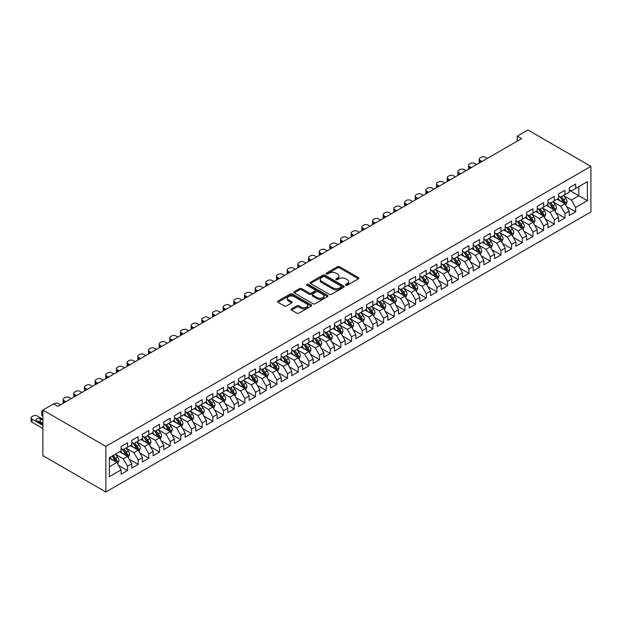 <?xml version="1.0" encoding="UTF-8"?>
<svg xmlns="http://www.w3.org/2000/svg" width="622" height="622" viewBox="0 0 622 622"><rect width="100%" height="100%" fill="white"/><g stroke="black" fill="none" stroke-linecap="round" stroke-linejoin="round"><path stroke-width="0.93" d="M345.84 285.203A1.034 0.599 0 0 0 347.309 285.203L358.435 278.78A1.485 0.855 0 0 0 358.871 278.174A1.485 0.855 0 0 0 358.435 277.575L339.581 266.69A1.485 0.855 0 0 0 337.489 266.69L326.363 273.112A1.034 0.599 0 0 0 326.052 273.532A1.034 0.599 0 0 0 326.363 273.96A1.034 0.599 0 0 0 327.825 273.96L329.263 273.128A4.743 2.737 0 0 1 335.966 273.128L337.536 274.038A4.743 2.737 0 0 1 338.928 275.966A4.743 2.737 0 0 1 337.536 277.902L336.098 278.734A1.034 0.599 0 0 0 335.794 279.161A1.034 0.599 0 0 0 336.098 279.581A1.034 0.599 0 0 0 337.567 279.581L339.006 278.749A4.743 2.737 0 0 1 345.708 278.749L347.278 279.659A4.743 2.737 0 0 1 348.67 281.595A4.743 2.737 0 0 1 347.278 283.531L345.84 284.363A1.034 0.599 0 0 0 345.537 284.783A1.034 0.599 0 0 0 345.84 285.203L345.84 284.363M291.508 308.893A1.485 0.855 0 0 0 291.073 309.499A1.485 0.855 0 0 0 291.508 310.106L296.795 313.154A1.485 0.855 0 0 0 298.894 313.154L311.249 306.024A1.485 0.855 0 0 0 311.684 305.418A1.485 0.855 0 0 0 311.249 304.811L292.402 293.926A1.485 0.855 0 0 0 290.303 293.926L277.948 301.064A1.485 0.855 0 0 0 277.513 301.67A1.485 0.855 0 0 0 277.948 302.276L284.332 305.962A1.485 0.855 0 0 0 286.431 305.962L291.718 302.906A1.485 0.855 0 0 0 292.153 302.3A1.485 0.855 0 0 0 291.718 301.701L288.554 299.866A3.965 2.286 0 0 1 287.387 298.249A3.965 2.286 0 0 1 289.836 296.142A3.965 2.286 0 0 1 294.152 296.632L306.568 303.8A3.965 2.286 0 0 1 307.727 305.418A3.965 2.286 0 0 1 305.278 307.532A3.965 2.286 0 0 1 300.962 307.035L298.894 305.837A1.485 0.855 0 0 0 296.795 305.837L291.508 308.893L291.508 310.106L296.795 307.074L296.795 305.837M42.887 410.053L105.841 446.402L105.841 491.986L42.887 455.646L42.887 410.053L53.562 403.896L57.83 406.36L521.547 138.636L517.279 136.171L517.279 141.101M517.279 136.171L527.946 130.014L590.9 166.354L105.841 446.402M329.372 294.354A1.485 0.855 0 0 0 331.464 294.354L343.826 287.216A1.485 0.855 0 0 0 344.261 286.61A1.485 0.855 0 0 0 343.826 286.003L324.972 275.126A1.485 0.855 0 0 0 322.88 275.126L310.518 282.256A1.485 0.855 0 0 0 310.083 282.862A1.485 0.855 0 0 0 310.518 283.469L329.372 294.354M307.322 285.428A1.034 0.599 0 0 1 308.372 285.576L327.522 296.632L315.183 303.754A1.485 0.855 0 0 1 313.084 303.754L294.229 292.869L299.524 289.836L299.524 288.608L294.229 291.664A1.485 0.855 0 0 0 293.802 292.262A1.485 0.855 0 0 0 294.229 292.869L294.229 291.664M299.524 289.836A1.485 0.855 0 0 1 301.616 289.836L301.616 288.608A1.485 0.855 0 0 0 299.524 288.608M301.616 288.608L309.258 293.024A1.485 0.855 0 0 0 311.358 293.024L314.864 290.995A1.485 0.855 0 0 0 315.3 290.388A1.485 0.855 0 0 0 314.864 289.79L306.903 285.195A1.034 0.599 0 0 1 306.599 284.767A1.034 0.599 0 0 1 307.245 284.215A1.034 0.599 0 0 1 308.372 284.347L327.537 295.411A1.485 0.855 0 0 1 327.973 296.018A1.485 0.855 0 0 1 327.537 296.616L327.537 295.411M105.841 491.986L590.9 211.947L590.9 166.354M569.239 190.2L578.841 195.743L578.841 186.623L587.378 181.694L575.645 188.474L575.645 184.096L569.239 187.797L569.239 192.167L564.97 194.632L564.97 190.262L558.572 193.955L558.572 198.325L554.303 200.789L554.303 196.42L547.896 200.113L547.896 204.49L543.636 206.955L543.636 202.578L537.229 206.279L537.229 210.648L532.961 213.113L532.961 208.743L526.562 212.436L526.562 216.806L522.293 219.271L522.293 214.901L515.887 218.594L515.887 222.971L511.618 225.436L511.618 221.059L505.219 224.76L505.219 229.129L500.951 231.594L500.951 227.217L494.552 230.917L494.552 235.287L490.284 237.752L490.284 233.382L483.877 237.075L483.877 241.453L479.609 243.917L479.609 239.54L473.21 243.233L473.21 247.61L468.941 250.075L468.941 245.698L462.543 249.399L462.543 253.768L458.274 256.233L458.274 251.863L451.867 255.556L451.867 259.934L447.599 262.398L447.599 258.021L441.2 261.714L441.2 266.092L436.932 268.556L436.932 264.179L430.533 267.88L430.533 272.249L426.264 274.714L426.264 270.345L419.858 274.038L419.858 278.415L415.589 280.88L415.589 276.502L409.19 280.195L409.19 284.573L404.922 287.037L404.922 282.66L398.523 286.361L398.523 290.731L394.255 293.195L394.255 288.826L387.848 292.519L387.848 296.896L383.58 299.361L383.58 294.983L377.181 298.677L377.181 303.054L372.912 305.519L372.912 301.141L366.513 304.842L366.513 309.212L362.245 311.676L362.245 307.307L355.838 311L355.838 315.377L351.57 317.834L351.57 313.465L345.171 317.158L345.171 321.535L340.903 324L340.903 319.622L334.496 323.323L334.496 327.693L330.235 330.158L330.235 325.788L323.829 329.481L323.829 333.851L319.56 336.315L319.56 331.946L313.161 335.639L313.161 340.016L308.893 342.481L308.893 338.104L302.486 341.805L302.486 346.174L298.226 348.639L298.226 344.261L291.819 347.962L291.819 352.332L287.551 354.797L287.551 350.427L281.152 354.12L281.152 358.497L276.883 360.962L276.883 356.585L270.477 360.286L270.477 364.655L266.208 367.12L266.208 362.743L259.809 366.444L259.809 370.813L255.541 373.278L255.541 368.908L249.142 372.601L249.142 376.979L244.874 379.443L244.874 375.066L238.467 378.759L238.467 383.136L234.199 385.601L234.199 381.224L227.8 384.925L227.8 389.294L223.531 391.759L223.531 387.389L217.132 391.082L217.132 395.46L212.864 397.924L212.864 393.547L206.457 397.24L206.457 401.618L202.189 404.082L202.189 399.705L195.79 403.406L195.79 407.775L191.522 410.24L191.522 405.871L185.123 409.564L185.123 413.941L180.854 416.406L180.854 412.028L174.448 415.721L174.448 420.099L170.179 422.563L170.179 418.186L163.78 421.887L163.78 426.257L159.512 428.721L159.512 424.352L153.113 428.045L153.113 432.422L148.845 434.879L148.845 430.51L142.438 434.203L142.438 438.58L138.17 441.045L138.17 436.667L131.771 440.368L131.771 444.738L127.502 447.202L127.502 442.833L121.103 446.526L121.103 450.903L109.363 457.675L109.363 476.646L121.103 469.874L116.835 462.48L109.363 458.165M587.378 181.694L587.378 200.673L575.645 207.445L571.377 200.051L563.641 195.588M566.626 206.613L575.645 211.822L575.645 207.445M575.645 211.822L569.239 215.515L569.239 211.146L564.97 213.603L560.702 206.216L552.966 201.746M555.959 212.778L564.97 217.98L564.97 213.603M564.97 217.98L558.572 221.673L558.572 217.303L554.303 219.768L550.035 212.374L542.298 207.911M545.284 218.936L554.303 224.138L554.303 219.768M554.303 224.138L547.896 227.839L547.896 223.461L543.636 225.926L539.367 218.532L531.631 214.069M534.617 225.094L543.636 230.303L543.636 225.926M543.636 230.303L537.229 233.996L537.229 229.627L532.961 232.084L528.692 224.697L520.956 220.227M523.949 231.252L532.961 236.461L532.961 232.084M532.961 236.461L526.562 240.154L526.562 235.785L522.293 238.249L518.025 230.855L510.289 226.392M513.274 237.417L522.293 242.619L522.293 238.249M522.293 242.619L515.887 246.32L515.887 241.942L511.618 244.407L507.358 237.013L499.622 232.55M502.607 243.575L511.618 248.784L511.618 244.407M511.618 248.784L505.219 252.478L505.219 248.1L500.951 250.565L496.683 243.179L488.946 238.708M491.932 249.733L500.951 254.942L500.951 250.565M500.951 254.942L494.552 258.635L494.552 254.266L490.284 256.731L486.015 249.336L478.279 244.866M481.265 255.899L490.284 261.1L490.284 256.731M490.284 261.1L483.877 264.801L483.877 260.424L479.609 262.888L475.34 255.494L467.612 251.031M470.597 262.056L479.609 267.266L479.609 262.888M479.609 267.266L473.21 270.959L473.21 266.581L468.941 269.046L464.673 261.66L456.937 257.189M459.922 268.214L468.941 273.423L468.941 269.046M468.941 273.423L462.543 277.117L462.543 272.747L458.274 275.212L454.006 267.818L446.269 263.347M449.255 274.38L458.274 279.581L458.274 275.212M458.274 279.581L451.867 283.282L451.867 278.905L447.599 281.369L443.331 273.975L435.594 269.513M438.588 280.538L447.599 285.747L447.599 281.369M447.599 285.747L441.2 289.44L441.2 285.063L436.932 287.527L432.663 280.133L424.927 275.67M427.913 286.695L436.932 291.905L436.932 287.527M436.932 291.905L430.533 295.598L430.533 291.228L426.264 293.693L421.996 286.299L414.26 281.828M417.245 292.861L426.264 298.062L426.264 293.693M426.264 298.062L419.858 301.763L419.858 297.386L415.589 299.851L411.321 292.457L403.585 287.994M406.578 299.019L415.589 304.22L415.589 299.851M415.589 304.22L409.19 307.921L409.19 303.544L404.922 306.008L400.654 298.614L392.917 294.152M395.903 305.177L404.922 310.386L404.922 306.008M404.922 310.386L398.523 314.079L398.523 309.709L394.255 312.174L389.986 304.78L382.25 300.309M385.236 311.342L394.255 316.544L394.255 312.174M394.255 316.544L387.848 320.244L387.848 315.867L383.58 318.332L379.311 310.938L371.575 306.475M374.568 317.5L383.58 322.701L383.58 318.332M383.58 322.701L377.181 326.402L377.181 322.025L372.912 324.49L368.644 317.096L360.908 312.633M363.893 323.658L372.912 328.867L372.912 324.49M372.912 328.867L366.513 332.56L366.513 328.191L362.245 330.655L357.977 323.261L350.24 318.791M353.226 329.823L362.245 335.025L362.245 330.655M362.245 335.025L355.838 338.718L355.838 334.348L351.57 336.813L347.301 329.419L339.565 324.956M342.559 335.981L351.57 341.183L351.57 336.813M351.57 341.183L345.171 344.883L345.171 340.506L340.903 342.971L336.634 335.577L328.898 331.114M331.884 342.139L340.903 347.348L340.903 342.971M340.903 347.348L334.496 351.041L334.496 346.672L330.235 349.129L325.967 341.742L318.231 337.272M321.216 348.304L330.235 353.506L330.235 349.129M330.235 353.506L323.829 357.199L323.829 352.829L319.56 355.294L315.292 347.9L307.556 343.437M310.549 354.462L319.56 359.664L319.56 355.294M319.56 359.664L313.161 363.365L313.161 358.987L308.893 361.452L304.625 354.058L296.888 349.595M299.874 360.62L308.893 365.829L308.893 361.452M308.893 365.829L302.486 369.522L302.486 365.145L298.226 367.61L293.957 360.224L286.221 355.753M289.207 366.778L298.226 371.987L298.226 367.61M298.226 371.987L291.819 375.68L291.819 371.311L287.551 373.775L283.282 366.381L275.546 361.918M278.539 372.943L287.551 378.145L287.551 373.775M287.551 378.145L281.152 381.846L281.152 377.468L276.883 379.933L272.615 372.539L264.879 368.076M267.864 379.101L276.883 384.31L276.883 379.933M276.883 384.31L270.477 388.004L270.477 383.626L266.208 386.091L261.948 378.705L254.211 374.234M257.197 385.259L266.208 390.468L266.208 386.091M266.208 390.468L259.809 394.161L259.809 389.792L255.541 392.257L251.272 384.863L243.536 380.392M246.522 391.425L255.541 396.626L255.541 392.257M255.541 396.626L249.142 400.327L249.142 395.95L244.874 398.414L240.605 391.02L232.869 386.557M235.855 397.582L244.874 402.792L244.874 398.414M244.874 402.792L238.467 406.485L238.467 402.107L234.199 404.572L229.93 397.186L222.202 392.715M225.187 403.74L234.199 408.949L234.199 404.572M234.199 408.949L227.8 412.643L227.8 408.273L223.531 410.738L219.263 403.344L211.527 398.873M214.512 409.906L223.531 415.107L223.531 410.738M223.531 415.107L217.132 418.808L217.132 414.431L212.864 416.896L208.595 409.501L200.859 405.039M203.845 416.064L212.864 421.273L212.864 416.896M212.864 421.273L206.457 424.966L206.457 420.589L202.189 423.053L197.92 415.659L190.184 411.196M193.178 422.221L202.189 427.431L202.189 423.053M202.189 427.431L195.79 431.124L195.79 426.754L191.522 429.219L187.253 421.825L179.517 417.354M182.503 428.387L191.522 433.588L191.522 429.219M191.522 433.588L185.123 437.289L185.123 432.912L180.854 435.377L176.586 427.983L168.85 423.52M171.835 434.545L180.854 439.746L180.854 435.377M180.854 439.746L174.448 443.447L174.448 439.07L170.179 441.534L165.911 434.14L158.175 429.678M161.168 440.703L170.179 445.912L170.179 441.534M170.179 445.912L163.78 449.605L163.78 445.235L159.512 447.7L155.243 440.306L147.507 435.835M150.493 446.868L159.512 452.07L159.512 447.7M159.512 452.07L153.113 455.763L153.113 451.393L148.845 453.858L144.576 446.464L136.84 442.001M139.826 453.026L148.845 458.227L148.845 453.858M148.845 458.227L142.438 461.928L142.438 457.551L138.17 460.016L133.901 452.622L126.165 448.159M129.158 459.184L138.17 464.393L138.17 460.016M138.17 464.393L131.771 468.086L131.771 463.717L127.502 466.173L123.234 458.787L115.498 454.317M118.483 465.349L127.502 470.551L127.502 466.173M127.502 470.551L121.103 474.244L121.103 469.874M121.103 448.439L123.234 449.667L127.502 447.202M109.363 466.795L116.835 462.48M131.771 442.273L133.901 443.509L138.17 441.045M123.234 458.787L127.502 456.323L119.603 451.759M131.771 463.717L127.502 456.323M142.438 436.115L144.576 437.344L148.845 434.879M133.901 452.622L138.17 450.157L130.278 445.601M142.438 457.551L138.17 450.157M153.113 429.957L155.243 431.186L159.512 428.721M144.576 446.464L148.845 443.999L140.945 439.443M153.113 451.393L148.845 443.999M163.78 423.792L165.911 425.028L170.179 422.563M155.243 440.306L159.512 437.841L151.612 433.285M163.78 445.235L159.512 437.841M174.448 417.634L176.586 418.863L180.854 416.406M165.911 434.14L170.179 431.684L162.288 427.12M174.448 439.07L170.179 431.684M185.123 411.476L187.253 412.705L191.522 410.24M176.586 427.983L180.854 425.518L172.955 420.962M185.123 432.912L180.854 425.518M195.79 405.311L197.92 406.547L202.189 404.082M187.253 421.825L191.522 419.36L183.622 414.804M195.79 426.754L191.522 419.36M206.457 399.153L208.595 400.389L212.864 397.924M197.92 415.659L202.189 413.202L194.297 408.638M206.457 420.589L202.189 413.202M217.132 392.995L219.263 394.224L223.531 391.759M208.595 409.501L212.864 407.037L204.965 402.481M217.132 414.431L212.864 407.037M227.8 386.83L229.93 388.066L234.199 385.601M219.263 403.344L223.531 400.879L215.64 396.323M227.8 408.273L223.531 400.879M238.467 380.672L240.605 381.908L244.874 379.443M229.93 397.186L234.199 394.721L226.307 390.157M238.467 402.107L234.199 394.721M249.142 374.514L251.272 375.742L255.541 373.278M240.605 391.02L244.874 388.556L236.974 383.999M249.142 395.95L244.874 388.556M259.809 368.348L261.948 369.585L266.208 367.12M251.272 384.863L255.541 382.398L247.649 377.842M259.809 389.792L255.541 382.398M270.477 362.191L272.615 363.427L276.883 360.962M261.948 378.705L266.208 376.24L258.317 371.676M270.477 383.626L266.208 376.24M281.152 356.033L283.282 357.261L287.551 354.797M272.615 372.539L276.883 370.074L268.984 365.518M281.152 377.468L276.883 370.074M291.819 349.875L293.957 351.103L298.226 348.639M283.282 366.381L287.551 363.917L279.659 359.361M291.819 371.311L287.551 363.917M302.486 343.709L304.625 344.946L308.893 342.481M293.957 360.224L298.226 357.759L290.326 353.195M302.486 365.145L298.226 357.759M313.161 337.552L315.292 338.78L319.56 336.315M304.625 354.058L308.893 351.593L300.994 347.037M313.161 358.987L308.893 351.593M323.829 331.394L325.967 332.622L330.235 330.158M315.292 347.9L319.56 345.435L311.669 340.879M323.829 352.829L319.56 345.435M334.496 325.228L336.634 326.464L340.903 324M325.967 341.742L330.235 339.278L322.336 334.714M334.496 346.672L330.235 339.278M345.171 319.07L347.301 320.299L351.57 317.834M336.634 335.577L340.903 333.112L333.003 328.556M345.171 340.506L340.903 333.112M355.838 312.913L357.977 314.141L362.245 311.676M347.301 329.419L351.57 326.954L343.678 322.398M355.838 334.348L351.57 326.954M366.513 306.747L368.644 307.983L372.912 305.519M357.977 323.261L362.245 320.796L354.346 316.233M366.513 328.191L362.245 320.796M377.181 300.589L379.311 301.818L383.58 299.361M368.644 317.096L372.912 314.631L365.013 310.075M377.181 322.025L372.912 314.631M387.848 294.431L389.986 295.66L394.255 293.195M379.311 310.938L383.58 308.473L375.688 303.917M387.848 315.867L383.58 308.473M398.523 288.266L400.654 289.502L404.922 287.037M389.986 304.78L394.255 302.315L386.355 297.759M398.523 309.709L394.255 302.315M409.19 282.108L411.321 283.337L415.589 280.88M400.654 298.614L404.922 296.158L397.023 291.594M409.19 303.544L404.922 296.158M419.858 275.95L421.996 277.179L426.264 274.714M411.321 292.457L415.589 289.992L407.698 285.436M419.858 297.386L415.589 289.992M430.533 269.785L432.663 271.021L436.932 268.556M421.996 286.299L426.264 283.834L418.365 279.278M430.533 291.228L426.264 283.834M441.2 263.627L443.331 264.863L447.599 262.398M432.663 280.133L436.932 277.676L429.032 273.112M441.2 285.063L436.932 277.676M451.867 257.469L454.006 258.698L458.274 256.233M443.331 273.975L447.599 271.511L439.707 266.955M451.867 278.905L447.599 271.511M462.543 251.304L464.673 252.54L468.941 250.075M454.006 267.818L458.274 265.353L450.375 260.797M462.543 272.747L458.274 265.353M473.21 245.146L475.34 246.382L479.609 243.917M464.673 261.66L468.941 259.195L461.05 254.631M473.21 266.581L468.941 259.195M483.877 238.988L486.015 240.216L490.284 237.752M475.34 255.494L479.609 253.03L471.717 248.473M483.877 260.424L479.609 253.03M494.552 232.822L496.683 234.059L500.951 231.594M486.015 249.336L490.284 246.872L482.384 242.316M494.552 254.266L490.284 246.872M505.219 226.665L507.358 227.901L511.618 225.436M496.683 243.179L500.951 240.714L493.059 236.15M505.219 248.1L500.951 240.714M515.887 220.507L518.025 221.735L522.293 219.271M507.358 237.013L511.618 234.548L503.727 229.992M515.887 241.942L511.618 234.548M526.562 214.349L528.692 215.577L532.961 213.113M518.025 230.855L522.293 228.391L514.394 223.834M526.562 235.785L522.293 228.391M537.229 208.183L539.367 209.42L543.636 206.955M528.692 224.697L532.961 222.233L525.069 217.669M537.229 229.627L532.961 222.233M547.896 202.026L550.035 203.254L554.303 200.789M539.367 218.532L543.636 216.067L535.736 211.511M547.896 223.461L543.636 216.067M558.572 195.868L560.702 197.096L564.97 194.632M550.035 212.374L554.303 209.909L546.404 205.353M558.572 217.303L554.303 209.909M569.239 189.702L571.377 190.938L575.645 188.474M560.702 206.216L564.97 203.752L557.079 199.188M569.239 211.146L564.97 203.752M571.377 200.051L578.841 195.743L587.378 200.673M346.252 285.35L347.278 284.759A4.743 2.737 0 0 0 348.67 282.823L348.67 281.595M338.928 275.966L338.928 277.202A4.743 2.737 0 0 1 337.536 279.138L336.518 279.729M358.412 278.796L339.581 267.919A1.485 0.855 0 0 0 337.489 267.919L326.775 274.108M343.826 286.003L343.826 287.216L324.972 276.355A1.485 0.855 0 0 0 322.88 276.355L310.541 283.476L310.518 282.256M341.206 287.037A1.034 0.599 0 0 0 341.509 286.61A1.034 0.599 0 0 0 341.206 286.19L324.661 276.635A1.034 0.599 0 0 0 323.191 276.635L321.675 277.513A4.743 2.737 0 0 0 320.283 279.449A4.743 2.737 0 0 0 321.675 281.385L332.988 287.908A4.743 2.737 0 0 0 339.69 287.908L341.206 287.037L341.206 288.266A1.034 0.599 0 0 0 341.509 287.846L341.509 286.61M320.283 279.449L320.283 280.678A4.743 2.737 0 0 0 321.675 282.613L321.675 281.385M341.206 288.266L339.69 289.144A4.743 2.737 0 0 1 332.988 289.144L321.675 282.613M301.616 289.836L309.258 294.253A1.485 0.855 0 0 0 311.358 294.253L314.864 292.231A1.485 0.855 0 0 0 315.3 291.625L315.3 290.388M317.197 297.604A3.965 2.286 0 0 0 321.512 298.101A3.965 2.286 0 0 0 323.961 295.986A3.965 2.286 0 0 0 322.802 294.369L318.425 291.842A1.485 0.855 0 0 0 316.334 291.842L312.819 293.872A1.485 0.855 0 0 0 312.392 294.47A1.485 0.855 0 0 0 312.819 295.077L317.197 297.604L317.197 298.832A3.965 2.286 0 0 0 321.512 299.33A3.965 2.286 0 0 0 323.961 297.215L323.961 295.986M312.392 294.47L312.392 295.707A1.485 0.855 0 0 0 312.819 296.313L312.819 295.077M317.197 298.832L312.819 296.313M307.727 305.418L307.727 306.646A3.965 2.286 0 0 1 305.278 308.761A3.965 2.286 0 0 1 300.962 308.263L298.894 307.074A1.485 0.855 0 0 0 296.795 307.074M287.387 298.249L287.387 299.485A3.965 2.286 0 0 0 288.554 301.102L288.554 299.866M291.718 301.701L291.718 302.906L288.554 301.102M311.249 304.811L311.249 306.024L292.402 295.162A1.485 0.855 0 0 0 290.303 295.162L277.964 302.284L277.948 301.064M565.763 205.12L567.085 201.886A3.996 2.309 -120 0 0 565.81 198.488L563.54 195.456M482.011 161.456L480.122 160.367A3.017 1.742 0 0 1 479.243 159.139A3.017 1.742 0 0 1 480.122 157.902L481.195 157.288A3.017 1.742 0 0 1 485.455 157.288L487.345 158.377M559.932 200.836L558.206 198.535M479.492 162.917A3.017 1.742 180 0 1 479.243 162.218L479.243 159.139M559.52 196.412L562.498 200.393A3.996 2.309 60 0 1 563.649 202.795C564.247 203.604 564.675 203.355 564.924 202.057A3.996 2.309 -120 0 0 563.781 199.654L561.51 196.63M560.22 196.816L563.019 200.556A2.037 1.174 60 0 1 563.392 201.17L564.924 202.057M555.088 211.278L556.418 208.051A3.996 2.309 -120 0 0 555.135 204.646L552.872 201.621M471.344 167.621L469.454 166.533A3.017 1.742 0 0 1 468.568 165.296A3.017 1.742 0 0 1 469.454 164.068L470.52 163.446A3.017 1.742 0 0 1 474.788 163.446L476.677 164.542M549.257 207.002L547.539 204.7M468.825 169.075A3.017 1.742 180 0 1 468.568 168.375L468.568 165.296M548.845 202.57L551.831 206.551A3.996 2.309 60 0 1 552.974 208.961C553.572 209.762 554 209.521 554.256 208.222A3.996 2.309 -120 0 0 553.113 205.812L550.843 202.788M549.553 202.974L552.352 206.714A2.037 1.174 60 0 1 552.717 207.336L554.256 208.222M544.421 217.436L545.743 214.209A3.996 2.309 -120 0 0 544.468 210.804L542.205 207.779M460.669 173.779L458.787 172.691A3.017 1.742 0 0 1 457.901 171.454A3.017 1.742 0 0 1 458.787 170.226L459.852 169.612A3.017 1.742 0 0 1 464.121 169.612L466.01 170.7M538.59 213.159L536.864 210.858M458.15 175.233A3.017 1.742 180 0 1 457.901 174.541L457.901 171.454M538.178 208.735L541.163 212.716A3.996 2.309 60 0 1 542.306 215.119C542.905 215.927 543.333 215.678 543.589 214.38A3.996 2.309 -120 0 0 542.438 211.978L540.176 208.953M538.877 209.14L541.676 212.872A2.037 1.174 60 0 1 542.05 213.494L543.589 214.38M533.754 223.601L535.076 220.367A3.996 2.309 -120 0 0 533.8 216.961L531.53 213.937M450.001 179.937L448.112 178.848A3.017 1.742 0 0 1 447.234 177.62A3.017 1.742 0 0 1 448.112 176.384L449.177 175.769A3.017 1.742 0 0 1 453.446 175.769L455.335 176.858M527.923 219.317L526.196 217.016M447.482 181.399A3.017 1.742 180 0 1 447.234 180.699L447.234 177.62M527.51 214.893L530.488 218.874A3.996 2.309 60 0 1 531.631 221.276C532.238 222.085 532.665 221.836 532.914 220.538A3.996 2.309 -120 0 0 531.771 218.135L529.501 215.111M528.21 215.298L531.009 219.037A2.037 1.174 60 0 1 531.382 219.652L532.914 220.538M523.079 229.759L524.4 226.532A3.996 2.309 -120 0 0 523.125 223.127L520.863 220.102M439.334 186.102L437.445 185.014A3.017 1.742 0 0 1 436.558 183.778A3.017 1.742 0 0 1 437.445 182.549L438.51 181.927A3.017 1.742 0 0 1 442.778 181.927L444.668 183.023M517.247 225.483L515.529 223.181M436.815 187.556A3.017 1.742 180 0 1 436.558 186.857L436.558 183.778M516.835 221.051L519.821 225.032A3.996 2.309 60 0 1 520.964 227.442C521.563 228.243 521.99 227.994 522.247 226.703A3.996 2.309 -120 0 0 521.104 224.293L518.834 221.269M517.543 221.455L520.342 225.195A2.037 1.174 60 0 1 520.707 225.817L522.247 226.703M512.411 235.917L513.733 232.69A3.996 2.309 -120 0 0 512.458 229.285L510.188 226.26M428.659 192.26L426.778 191.172A3.017 1.742 0 0 1 425.891 189.935A3.017 1.742 0 0 1 426.778 188.707L427.843 188.093A3.017 1.742 0 0 1 432.111 188.093L434.001 189.181M506.58 231.641L504.854 229.339M426.14 193.714A3.017 1.742 180 0 1 425.891 193.022L425.891 189.935M506.168 227.209L509.154 231.197A3.996 2.309 60 0 1 510.297 233.6C510.895 234.401 511.323 234.16 511.572 232.861A3.996 2.309 -120 0 0 510.429 230.459L508.166 227.427M506.868 227.621L509.667 231.353A2.037 1.174 60 0 1 510.04 231.975L511.572 232.861M501.744 242.082L503.066 238.848A3.996 2.309 -120 0 0 501.791 235.443L499.52 232.418M417.992 198.418L416.102 197.329A3.017 1.742 0 0 1 415.224 196.101A3.017 1.742 0 0 1 416.102 194.865L417.168 194.251A3.017 1.742 0 0 1 421.436 194.251L423.325 195.339M495.913 237.798L494.187 235.497M415.473 199.88A3.017 1.742 180 0 1 415.224 199.18L415.224 196.101M495.501 233.374L498.479 237.355A3.996 2.309 60 0 1 499.622 239.758C500.228 240.566 500.656 240.317 500.904 239.019A3.996 2.309 -120 0 0 499.761 236.617L497.491 233.592M496.201 233.779L498.999 237.518A2.037 1.174 60 0 1 499.373 238.133L500.904 239.019M491.069 248.24L492.391 245.014A3.996 2.309 -120 0 0 491.116 241.608L488.853 238.584M407.324 204.584L405.435 203.487A3.017 1.742 0 0 1 404.549 202.259A3.017 1.742 0 0 1 405.435 201.03L406.5 200.408A3.017 1.742 0 0 1 410.769 200.408L412.658 201.505M485.238 243.964L483.519 241.663M404.805 206.037A3.017 1.742 180 0 1 404.549 205.338L404.549 202.259M484.826 239.532L487.811 243.513A3.996 2.309 60 0 1 488.954 245.923C489.553 246.724 489.981 246.475 490.237 245.185A3.996 2.309 -120 0 0 489.094 242.774L486.824 239.75M485.533 239.936L488.332 243.676A2.037 1.174 60 0 1 488.698 244.298L490.237 245.185M480.402 254.398L481.723 251.171A3.996 2.309 -120 0 0 480.448 247.766L478.178 244.741M396.649 210.741L394.768 209.653A3.017 1.742 0 0 1 393.882 208.417A3.017 1.742 0 0 1 394.768 207.188L395.833 206.574A3.017 1.742 0 0 1 400.101 206.574L401.991 207.662M474.57 250.122L472.844 247.82M394.13 212.195A3.017 1.742 180 0 1 393.882 211.503L393.882 208.417M474.158 245.69L477.144 249.679A3.996 2.309 60 0 1 478.287 252.081C478.886 252.882 479.313 252.641 479.562 251.342A3.996 2.309 -120 0 0 478.419 248.94L476.157 245.908M474.858 246.102L477.657 249.834A2.037 1.174 60 0 1 478.03 250.456L479.562 251.342M469.734 260.564L471.056 257.329A3.996 2.309 -120 0 0 469.781 253.924L467.511 250.899M385.982 216.899L384.093 215.811A3.017 1.742 0 0 1 383.206 214.582A3.017 1.742 0 0 1 384.093 213.346L385.158 212.732A3.017 1.742 0 0 1 389.426 212.732L391.316 213.82M463.903 256.28L462.177 253.978M383.463 218.353A3.017 1.742 180 0 1 383.206 217.661L383.206 214.582M463.483 251.856L466.469 255.836A3.996 2.309 60 0 1 467.612 258.239C468.218 259.047 468.646 258.799 468.895 257.5A3.996 2.309 -120 0 0 467.752 255.098L465.481 252.073M464.191 252.26L466.99 256A2.037 1.174 60 0 1 467.363 256.614L468.895 257.5M459.059 266.721L460.381 263.495A3.996 2.309 -120 0 0 459.106 260.089L456.843 257.065M375.315 223.065L373.425 221.968A3.017 1.742 0 0 1 372.539 220.74A3.017 1.742 0 0 1 373.425 219.512L374.491 218.89A3.017 1.742 0 0 1 378.759 218.89L380.648 219.978M453.228 262.437L451.51 260.144M372.796 224.519A3.017 1.742 180 0 1 372.539 223.819L372.539 220.74M452.816 258.013L455.802 261.994A3.996 2.309 60 0 1 456.945 264.404C457.543 265.205 457.971 264.956 458.227 263.666A3.996 2.309 -120 0 0 457.084 261.256L454.814 258.231M453.524 258.418L456.323 262.157A2.037 1.174 60 0 1 456.688 262.779L458.227 263.666M448.392 272.879L449.714 269.653A3.996 2.309 -120 0 0 448.439 266.247L446.168 263.223M364.64 229.223L362.75 228.134A3.017 1.742 0 0 1 361.872 226.898A3.017 1.742 0 0 1 362.75 225.669L363.823 225.055A3.017 1.742 0 0 1 368.092 225.055L369.973 226.144M442.561 268.603L440.835 266.302M362.121 230.676A3.017 1.742 180 0 1 361.872 229.977L361.872 226.898M442.149 264.171L445.127 268.16A3.996 2.309 60 0 1 446.277 270.562C446.876 271.363 447.304 271.122 447.552 269.824A3.996 2.309 -120 0 0 446.409 267.421L444.147 264.389M442.848 264.583L445.647 268.315A2.037 1.174 60 0 1 446.021 268.937L447.552 269.824M437.725 279.037L439.046 275.81A3.996 2.309 -120 0 0 437.771 272.405L435.501 269.38M353.972 235.38L352.083 234.292A3.017 1.742 0 0 1 351.197 233.063A3.017 1.742 0 0 1 352.083 231.827L353.148 231.213A3.017 1.742 0 0 1 357.417 231.213L359.306 232.301M431.886 274.761L430.167 272.459M351.453 236.834A3.017 1.742 180 0 1 351.197 236.142L351.197 233.063M431.474 270.337L434.459 274.318A3.996 2.309 60 0 1 435.602 276.72C436.209 277.529 436.636 277.28 436.885 275.981A3.996 2.309 -120 0 0 435.742 273.579L433.472 270.554M432.181 270.741L434.98 274.481A2.037 1.174 60 0 1 435.353 275.095L436.885 275.981M427.05 285.203L428.371 281.976A3.996 2.309 -120 0 0 427.096 278.57L424.834 275.538M343.305 241.546L341.416 240.45A3.017 1.742 0 0 1 340.529 239.221A3.017 1.742 0 0 1 341.416 237.985L342.481 237.371A3.017 1.742 0 0 1 346.749 237.371L348.639 238.459M421.218 280.919L419.5 278.625M340.778 243A3.017 1.742 180 0 1 340.529 242.3L340.529 239.221M420.806 276.495L423.792 280.475A3.996 2.309 60 0 1 424.935 282.886C425.534 283.686 425.961 283.438 426.218 282.147A3.996 2.309 -120 0 0 425.067 279.737L422.804 276.712M421.514 276.899L424.313 280.639A2.037 1.174 60 0 1 424.678 281.261L426.218 282.147M416.382 291.36L417.704 288.134A3.996 2.309 -120 0 0 416.429 284.728L414.159 281.704M332.63 247.704L330.741 246.615A3.017 1.742 0 0 1 329.862 245.379A3.017 1.742 0 0 1 330.741 244.151L331.814 243.536A3.017 1.742 0 0 1 336.082 243.536L337.964 244.625M410.551 287.084L408.825 284.783M330.111 249.158A3.017 1.742 180 0 1 329.862 248.458L329.862 245.379M410.139 282.652L413.117 286.641A3.996 2.309 60 0 1 414.268 289.043C414.866 289.844 415.294 289.603 415.543 288.305A3.996 2.309 -120 0 0 414.4 285.895L412.137 282.87M410.839 283.064L413.638 286.796A2.037 1.174 60 0 1 414.011 287.418L415.543 288.305M405.715 297.518L407.037 294.292A3.996 2.309 -120 0 0 405.762 290.886L403.491 287.862M321.963 253.862L320.073 252.773A3.017 1.742 0 0 1 319.187 251.545A3.017 1.742 0 0 1 320.073 250.308L321.139 249.694A3.017 1.742 0 0 1 325.407 249.694L327.296 250.783M399.876 293.242L398.158 290.94M319.444 255.315A3.017 1.742 180 0 1 319.187 254.623L319.187 251.545M399.464 288.818L402.45 292.799A3.996 2.309 60 0 1 403.592 295.201C404.199 296.01 404.619 295.761 404.875 294.463A3.996 2.309 -120 0 0 403.732 292.06L401.462 289.036M400.171 289.222L402.97 292.962A2.037 1.174 60 0 1 403.344 293.576L404.875 294.463M395.04 303.684L396.362 300.457A3.996 2.309 -120 0 0 395.087 297.052L392.824 294.019M311.295 260.027L309.406 258.931A3.017 1.742 0 0 1 308.52 257.702A3.017 1.742 0 0 1 309.406 256.466L310.471 255.852A3.017 1.742 0 0 1 314.74 255.852L316.629 256.94M389.209 299.4L387.483 297.106M308.769 261.481A3.017 1.742 180 0 1 308.52 260.781L308.52 257.702M388.797 294.976L391.782 298.957A3.996 2.309 60 0 1 392.925 301.367C393.524 302.168 393.951 301.919 394.208 300.62A3.996 2.309 -120 0 0 393.057 298.218L390.795 295.193M389.496 295.38L392.303 299.12A2.037 1.174 60 0 1 392.669 299.734L394.208 300.62M384.373 309.842L385.694 306.615A3.996 2.309 -120 0 0 384.419 303.209L382.149 300.185M300.62 266.185L298.731 265.096A3.017 1.742 0 0 1 297.852 263.86A3.017 1.742 0 0 1 298.731 262.632L299.804 262.017A3.017 1.742 0 0 1 304.072 262.017L305.954 263.106M378.541 305.565L376.815 303.264M298.101 267.639A3.017 1.742 180 0 1 297.852 266.939L297.852 263.86M378.129 301.134L381.107 305.122A3.996 2.309 60 0 1 382.258 307.525C382.857 308.325 383.284 308.084 383.533 306.786A3.996 2.309 -120 0 0 382.39 304.376L380.128 301.351M378.829 301.546L381.628 305.278A2.037 1.174 60 0 1 382.001 305.9L383.533 306.786M373.698 315.999L375.027 312.773A3.996 2.309 -120 0 0 373.744 309.367L371.482 306.343M289.953 272.343L288.064 271.254A3.017 1.742 0 0 1 287.177 270.026A3.017 1.742 0 0 1 288.064 268.79L289.129 268.175A3.017 1.742 0 0 1 293.397 268.175L295.287 269.264M367.866 311.723L366.148 309.422M287.434 273.797A3.017 1.742 180 0 1 287.177 273.105L287.177 270.026M367.454 307.299L370.44 311.28A3.996 2.309 60 0 1 371.583 313.682C372.189 314.491 372.609 314.242 372.866 312.944A3.996 2.309 -120 0 0 371.723 310.541L369.452 307.517M368.162 307.703L370.961 311.443A2.037 1.174 60 0 1 371.326 312.057L372.866 312.944M363.03 322.165L364.352 318.93A3.996 2.309 -120 0 0 363.077 315.533L360.814 312.501M279.286 278.508L277.396 277.412A3.017 1.742 0 0 1 276.51 276.184A3.017 1.742 0 0 1 277.396 274.947L278.462 274.333A3.017 1.742 0 0 1 282.73 274.333L284.619 275.422M357.199 317.881L355.473 315.587M276.759 279.962A3.017 1.742 180 0 1 276.51 279.262L276.51 276.184M356.787 313.457L359.773 317.438A3.996 2.309 60 0 1 360.915 319.84C361.514 320.649 361.942 320.4 362.198 319.102A3.996 2.309 -120 0 0 361.048 316.699L358.785 313.675M357.487 313.861L360.293 317.601A2.037 1.174 60 0 1 360.659 318.215L362.198 319.102M352.363 328.323L353.685 325.096A3.996 2.309 -120 0 0 352.41 321.691L350.139 318.666M268.611 284.666L266.721 283.578A3.017 1.742 0 0 1 265.843 282.341A3.017 1.742 0 0 1 266.721 281.113L267.794 280.491A3.017 1.742 0 0 1 272.063 280.491L273.944 281.587M346.532 324.046L344.806 321.745M266.092 286.12A3.017 1.742 180 0 1 265.843 285.42L265.843 282.341M346.12 319.615L349.097 323.595A3.996 2.309 60 0 1 350.248 326.006C350.847 326.807 351.274 326.566 351.523 325.267A3.996 2.309 -120 0 0 350.38 322.857L348.118 319.832M346.819 320.019L349.618 323.759A2.037 1.174 60 0 1 349.992 324.381L351.523 325.267M341.688 334.48L343.017 331.254A3.996 2.309 -120 0 0 341.735 327.848L339.472 324.824M257.943 290.824L256.054 289.735A3.017 1.742 0 0 1 255.168 288.499A3.017 1.742 0 0 1 256.054 287.271L257.119 286.656A3.017 1.742 0 0 1 261.388 286.656L263.277 287.745M335.857 330.204L334.138 327.903M255.424 292.278A3.017 1.742 180 0 1 255.168 291.586L255.168 288.499M335.445 325.78L338.43 329.761A3.996 2.309 60 0 1 339.573 332.164C340.18 332.972 340.599 332.723 340.856 331.425A3.996 2.309 -120 0 0 339.713 329.022L337.443 325.998M336.152 326.185L338.951 329.917A2.037 1.174 60 0 1 339.317 330.539L340.856 331.425M331.021 340.646L332.342 337.412A3.996 2.309 -120 0 0 331.067 334.006L328.805 330.982M247.268 296.982L245.387 295.893A3.017 1.742 0 0 1 244.5 294.665A3.017 1.742 0 0 1 245.387 293.428L246.452 292.814A3.017 1.742 0 0 1 250.72 292.814L252.61 293.903M325.189 336.362L323.463 334.061M244.749 298.443A3.017 1.742 180 0 1 244.5 297.744L244.5 294.665M324.777 331.938L327.763 335.919A3.996 2.309 60 0 1 328.906 338.321C329.505 339.13 329.932 338.881 330.189 337.583A3.996 2.309 -120 0 0 329.038 335.18L326.775 332.156M325.477 332.342L328.276 336.082A2.037 1.174 60 0 1 328.649 336.696L330.189 337.583M320.353 346.804L321.675 343.577A3.996 2.309 -120 0 0 320.4 340.172L318.13 337.147M236.601 303.147L234.712 302.059A3.017 1.742 0 0 1 233.833 300.823A3.017 1.742 0 0 1 234.712 299.594L235.785 298.972A3.017 1.742 0 0 1 240.045 298.972L241.935 300.068M314.522 342.528L312.796 340.226M234.082 304.601A3.017 1.742 180 0 1 233.833 303.901L233.833 300.823M314.11 338.096L317.088 342.077A3.996 2.309 60 0 1 318.239 344.487C318.837 345.288 319.265 345.039 319.514 343.748A3.996 2.309 -120 0 0 318.371 341.338L316.1 338.314M314.81 338.5L317.609 342.24A2.037 1.174 60 0 1 317.982 342.862L319.514 343.748M309.678 352.962L311.008 349.735A3.996 2.309 -120 0 0 309.725 346.33L307.462 343.305M225.934 309.305L224.044 308.217A3.017 1.742 0 0 1 223.158 306.98A3.017 1.742 0 0 1 224.044 305.752L225.11 305.138A3.017 1.742 0 0 1 229.378 305.138L231.267 306.226M303.847 348.685L302.129 346.384M223.415 310.759A3.017 1.742 180 0 1 223.158 310.067L223.158 306.98M303.435 344.261L306.421 348.242A3.996 2.309 60 0 1 307.563 350.645C308.162 351.453 308.59 351.205 308.846 349.906A3.996 2.309 -120 0 0 307.703 347.504L305.433 344.471M304.142 344.666L306.941 348.398A2.037 1.174 60 0 1 307.307 349.02L308.846 349.906M299.011 359.127L300.333 355.893A3.996 2.309 -120 0 0 299.058 352.487L296.795 349.463M215.259 315.463L213.377 314.374A3.017 1.742 0 0 1 212.491 313.146A3.017 1.742 0 0 1 213.377 311.91L214.442 311.295A3.017 1.742 0 0 1 218.711 311.295L220.6 312.384M293.18 354.843L291.454 352.542M212.74 316.925A3.017 1.742 180 0 1 212.491 316.225L212.491 313.146M292.768 350.419L295.753 354.4A3.996 2.309 60 0 1 296.896 356.803C297.495 357.611 297.922 357.362 298.179 356.064A3.996 2.309 -120 0 0 297.028 353.661L294.766 350.637M293.467 350.824L296.266 354.563A2.037 1.174 60 0 1 296.64 355.178L298.179 356.064M288.344 365.285L289.665 362.058A3.996 2.309 -120 0 0 288.39 358.653L286.12 355.628M204.591 321.628L202.702 320.54A3.017 1.742 0 0 1 201.823 319.304A3.017 1.742 0 0 1 202.702 318.075L203.767 317.453A3.017 1.742 0 0 1 208.036 317.453L209.925 318.55M282.512 361.009L280.786 358.707M202.072 323.082A3.017 1.742 180 0 1 201.823 322.383L201.823 319.304M282.1 356.577L285.078 360.558A3.996 2.309 60 0 1 286.221 362.968C286.828 363.769 287.255 363.52 287.504 362.229A3.996 2.309 -120 0 0 286.361 359.819L284.091 356.795M282.8 356.981L285.599 360.721A2.037 1.174 60 0 1 285.972 361.343L287.504 362.229M277.669 371.443L278.99 368.216A3.996 2.309 -120 0 0 277.715 364.811L275.453 361.786M193.924 327.786L192.035 326.698A3.017 1.742 0 0 1 191.148 325.462A3.017 1.742 0 0 1 192.035 324.233L193.1 323.619A3.017 1.742 0 0 1 197.368 323.619L199.258 324.707M271.837 367.167L270.119 364.865M191.405 329.24A3.017 1.742 180 0 1 191.148 328.548L191.148 325.462M271.425 362.735L274.411 366.723A3.996 2.309 60 0 1 275.554 369.126C276.152 369.927 276.58 369.686 276.837 368.387A3.996 2.309 -120 0 0 275.694 365.985L273.423 362.953M272.133 363.147L274.932 366.879A2.037 1.174 60 0 1 275.297 367.501L276.837 368.387M267.001 377.608L268.323 374.374A3.996 2.309 -120 0 0 267.048 370.969L264.778 367.944M183.249 333.944L181.367 332.856A3.017 1.742 0 0 1 180.481 331.627A3.017 1.742 0 0 1 181.367 330.391L182.433 329.777A3.017 1.742 0 0 1 186.701 329.777L188.59 330.865M261.17 373.324L259.444 371.023M180.73 335.406A3.017 1.742 180 0 1 180.481 334.706L180.481 331.627M260.758 368.9L263.744 372.881A3.996 2.309 60 0 1 264.886 375.284C265.485 376.092 265.913 375.843 266.162 374.545A3.996 2.309 -120 0 0 265.019 372.143L262.756 369.118M261.458 369.305L264.257 373.044A2.037 1.174 60 0 1 264.63 373.659L266.162 374.545M256.334 383.766L257.656 380.54A3.996 2.309 -120 0 0 256.381 377.134L254.11 374.11M172.582 340.11L170.692 339.013A3.017 1.742 0 0 1 169.814 337.785A3.017 1.742 0 0 1 170.692 336.556L171.758 335.934A3.017 1.742 0 0 1 176.026 335.934L177.915 337.031M250.503 379.49L248.777 377.189M170.063 341.564A3.017 1.742 180 0 1 169.814 340.864L169.814 337.785M250.091 375.058L253.068 379.039A3.996 2.309 60 0 1 254.211 381.449C254.818 382.25 255.245 382.001 255.494 380.711A3.996 2.309 -120 0 0 254.351 378.3L252.081 375.276M250.79 375.463L253.589 379.202A2.037 1.174 60 0 1 253.963 379.824L255.494 380.711M245.659 389.924L246.981 386.697A3.996 2.309 -120 0 0 245.706 383.292L243.443 380.267M161.914 346.267L160.025 345.179A3.017 1.742 0 0 1 159.139 343.943A3.017 1.742 0 0 1 160.025 342.714L161.09 342.1A3.017 1.742 0 0 1 165.359 342.1L167.248 343.188M239.828 385.648L238.109 383.346M159.395 347.721A3.017 1.742 180 0 1 159.139 347.022L159.139 343.943M239.416 381.216L242.401 385.205A3.996 2.309 60 0 1 243.544 387.607C244.143 388.408 244.57 388.167 244.827 386.868A3.996 2.309 -120 0 0 243.684 384.466L241.414 381.434M240.123 381.628L242.922 385.36A2.037 1.174 60 0 1 243.288 385.982L244.827 386.868M234.992 396.09L236.313 392.855A3.996 2.309 -120 0 0 235.038 389.45L232.768 386.425M151.239 352.425L149.358 351.337A3.017 1.742 0 0 1 148.471 350.108A3.017 1.742 0 0 1 149.358 348.872L150.423 348.258A3.017 1.742 0 0 1 154.691 348.258L156.581 349.346M229.16 391.806L227.434 389.504M148.72 353.879A3.017 1.742 180 0 1 148.471 353.187L148.471 350.108M228.748 387.382L231.734 391.362A3.996 2.309 60 0 1 232.877 393.765C233.475 394.573 233.903 394.325 234.152 393.026A3.996 2.309 -120 0 0 233.009 390.624L230.746 387.599M229.448 387.786L232.247 391.526A2.037 1.174 60 0 1 232.62 392.14L234.152 393.026M224.324 402.247L225.646 399.021A3.996 2.309 -120 0 0 224.371 395.615L222.101 392.583M140.572 358.591L138.683 357.495A3.017 1.742 0 0 1 137.796 356.266A3.017 1.742 0 0 1 138.683 355.038L139.748 354.416A3.017 1.742 0 0 1 144.016 354.416L145.906 355.504M218.493 397.963L216.767 395.67M138.053 360.045A3.017 1.742 180 0 1 137.796 359.345L137.796 356.266M218.073 393.539L221.059 397.52A3.996 2.309 60 0 1 222.202 399.93C222.808 400.731 223.236 400.482 223.485 399.192A3.996 2.309 -120 0 0 222.342 396.782L220.071 393.757M218.781 393.944L221.58 397.683A2.037 1.174 60 0 1 221.953 398.305L223.485 399.192M213.649 408.405L214.971 405.179A3.996 2.309 -120 0 0 213.696 401.773L211.433 398.749M129.905 364.749L128.015 363.66A3.017 1.742 0 0 1 127.129 362.424A3.017 1.742 0 0 1 128.015 361.195L129.081 360.581A3.017 1.742 0 0 1 133.349 360.581L135.238 361.67M207.818 404.129L206.1 401.828M127.386 366.202A3.017 1.742 180 0 1 127.129 365.503L127.129 362.424M207.406 399.697L210.392 403.686A3.996 2.309 60 0 1 211.534 406.088C212.133 406.889 212.561 406.648 212.817 405.35A3.996 2.309 -120 0 0 211.674 402.947L209.404 399.915M208.113 400.109L210.912 403.841A2.037 1.174 60 0 1 211.278 404.463L212.817 405.35M202.982 414.563L204.304 411.336A3.996 2.309 -120 0 0 203.029 407.931L200.758 404.906M119.23 370.906L117.34 369.818A3.017 1.742 0 0 1 116.462 368.589A3.017 1.742 0 0 1 117.34 367.353L118.413 366.739A3.017 1.742 0 0 1 122.682 366.739L124.563 367.827M197.151 410.287L195.425 407.985M116.711 372.36A3.017 1.742 180 0 1 116.462 371.668L116.462 368.589M196.739 405.863L199.716 409.844A3.996 2.309 60 0 1 200.867 412.246C201.466 413.055 201.893 412.806 202.142 411.507A3.996 2.309 -120 0 0 200.999 409.105L198.737 406.08M197.438 406.267L200.237 410.007A2.037 1.174 60 0 1 200.611 410.621L202.142 411.507M192.315 420.729L193.636 417.502A3.996 2.309 -120 0 0 192.361 414.096L190.091 411.064M108.562 377.072L106.673 375.976A3.017 1.742 0 0 1 105.787 374.747A3.017 1.742 0 0 1 106.673 373.511L107.738 372.897A3.017 1.742 0 0 1 112.007 372.897L113.896 373.985M186.476 416.445L184.757 414.151M106.043 378.526A3.017 1.742 180 0 1 105.787 377.826L105.787 374.747M186.064 412.021L189.049 416.001A3.996 2.309 60 0 1 190.192 418.412C190.798 419.212 191.226 418.964 191.475 417.665A3.996 2.309 -120 0 0 190.332 415.263L188.062 412.238M186.771 412.425L189.57 416.165A2.037 1.174 60 0 1 189.943 416.779L191.475 417.665M181.64 426.886L182.961 423.66A3.996 2.309 -120 0 0 181.686 420.254L179.424 417.23M97.895 383.23L96.006 382.141A3.017 1.742 0 0 1 95.119 380.905A3.017 1.742 0 0 1 96.006 379.677L97.071 379.062A3.017 1.742 0 0 1 101.339 379.062L103.229 380.151M175.808 422.61L174.09 420.309M95.368 384.684A3.017 1.742 180 0 1 95.119 383.984L95.119 380.905M175.396 418.178L178.382 422.167A3.996 2.309 60 0 1 179.525 424.569C180.123 425.37 180.551 425.129 180.808 423.831A3.996 2.309 -120 0 0 179.657 421.421L177.394 418.396M176.104 418.59L178.903 422.322A2.037 1.174 60 0 1 179.268 422.944L180.808 423.831M170.972 433.044L172.294 429.818A3.996 2.309 -120 0 0 171.019 426.412L168.749 423.388M87.22 389.388L85.331 388.299A3.017 1.742 0 0 1 84.452 387.071A3.017 1.742 0 0 1 85.331 385.834L86.404 385.22A3.017 1.742 0 0 1 90.672 385.22L92.554 386.309M165.141 428.768L163.415 426.467M84.701 390.841A3.017 1.742 180 0 1 84.452 390.149L84.452 387.071M164.729 424.344L167.707 428.325A3.996 2.309 60 0 1 168.857 430.727C169.456 431.536 169.884 431.287 170.133 429.989A3.996 2.309 -120 0 0 168.99 427.586L166.727 424.562M165.429 424.748L168.228 428.488A2.037 1.174 60 0 1 168.601 429.102L170.133 429.989M160.305 439.21L161.627 435.983A3.996 2.309 -120 0 0 160.352 432.578L158.081 429.545M76.553 395.553L74.663 394.457A3.017 1.742 0 0 1 73.777 393.228A3.017 1.742 0 0 1 74.663 391.992L75.728 391.378A3.017 1.742 0 0 1 79.997 391.378L81.886 392.466M154.466 434.926L152.748 432.632M74.034 397.007A3.017 1.742 180 0 1 73.777 396.307L73.777 393.228M154.054 430.502L157.039 434.483A3.996 2.309 60 0 1 158.182 436.893C158.789 437.694 159.216 437.445 159.465 436.146A3.996 2.309 -120 0 0 158.322 433.744L156.052 430.719M154.761 430.906L157.56 434.646A2.037 1.174 60 0 1 157.934 435.26L159.465 436.146M149.63 445.368L150.952 442.141A3.996 2.309 -120 0 0 149.677 438.735L147.414 435.711M65.885 401.711L63.996 400.622A3.017 1.742 0 0 1 63.11 399.386A3.017 1.742 0 0 1 63.996 398.158L65.061 397.536A3.017 1.742 0 0 1 69.33 397.536L71.219 398.632M143.799 441.091L142.073 438.79M63.358 403.165A3.017 1.742 180 0 1 63.11 402.465L63.11 399.386M143.387 436.66L146.372 440.648A3.996 2.309 60 0 1 147.515 443.051C148.114 443.851 148.541 443.61 148.798 442.312A3.996 2.309 -120 0 0 147.647 439.902L145.385 436.877M144.086 437.072L146.893 440.804A2.037 1.174 60 0 1 147.258 441.426L148.798 442.312M138.963 451.525L140.284 448.299A3.996 2.309 -120 0 0 139.009 444.893L136.739 441.869M53.803 404.036L54.394 403.701A3.017 1.742 0 0 1 58.662 403.701L60.544 404.79M133.131 447.249L131.405 444.948M132.719 442.825L135.697 446.806A3.996 2.309 60 0 1 136.848 449.208C137.446 450.017 137.874 449.768 138.123 448.47A3.996 2.309 -120 0 0 136.98 446.067L134.717 443.043M133.419 443.229L136.218 446.961A2.037 1.174 60 0 1 136.591 447.583L138.123 448.47M128.295 457.691L129.617 454.457A3.996 2.309 -120 0 0 128.334 451.059L126.072 448.027M122.456 453.407L120.738 451.113M42.887 413.078L42.654 416.017A3.017 1.742 180 0 1 41.767 414.788L41.767 411.71A3.017 1.742 0 0 0 42.654 412.938M122.044 448.983L125.03 452.964A3.996 2.309 60 0 1 126.173 455.366C126.779 456.175 127.199 455.926 127.456 454.628A3.996 2.309 -120 0 0 126.313 452.225L124.042 449.201M122.752 449.387L125.551 453.127A2.037 1.174 60 0 1 125.916 453.741L127.456 454.628M42.887 410.341L42.654 410.473A3.017 1.742 0 0 0 41.767 411.71M117.62 463.849L118.942 460.622A3.996 2.309 -120 0 0 117.667 457.217L115.404 454.192M42.887 425.394L31.986 419.104A3.017 1.742 0 0 1 31.1 417.867A3.017 1.742 0 0 1 31.986 416.639L33.052 416.017A3.017 1.742 0 0 1 37.32 416.017L42.887 419.236M111.789 459.572L110.063 457.271M42.887 428.48L31.986 422.183A3.017 1.742 180 0 1 31.1 420.946L31.1 417.867M42.887 423.426L40.197 421.872A2.418 1.392 0 0 0 38.043 421.491M112.092 456.097L114.362 459.122A3.996 2.309 60 0 1 115.505 461.532C116.104 462.333 116.532 462.092 116.788 460.793A3.996 2.309 -120 0 0 115.638 458.383L113.375 455.358M112.372 455.942L114.883 459.285A2.037 1.174 60 0 1 115.249 459.907L116.788 460.793M42.887 420.348L40.197 418.793A2.418 1.392 0 0 0 37.569 418.489A2.418 1.392 0 0 0 36.076 419.78A2.418 1.392 0 0 0 36.784 420.767L41.907 423.722A2.418 1.392 0 0 0 42.887 424.064M347.278 284.759L347.278 283.531M336.098 279.581L336.098 278.734M337.536 279.138L337.536 277.902M326.363 273.96L326.363 273.112M337.489 267.919L337.489 266.69M339.581 267.919L339.581 266.69M358.435 278.78L358.435 277.575M322.88 276.355L322.88 275.126M324.972 276.355L324.972 275.126M332.988 289.144L332.988 287.908M339.69 289.144L339.69 287.908M309.258 294.253L309.258 293.024M311.358 294.253L311.358 293.024M314.864 292.231L314.864 290.995M308.372 285.576L308.372 284.347M298.894 307.074L298.894 305.837M300.962 308.263L300.962 307.035M290.303 295.162L290.303 293.926M292.402 295.162L292.402 293.926M480.122 160.367L480.122 162.552M564.473 203.464L567.054 201.963M563.781 199.654L565.81 198.488M560.826 201.357L562.498 200.393M469.454 166.533L469.454 168.71M553.798 209.622L556.387 208.129M553.113 205.812L555.135 204.646M550.159 207.515L551.831 206.551M458.787 172.691L458.787 174.868M543.13 215.78L545.719 214.287M542.438 211.978L544.468 210.804M539.492 213.68L541.163 212.716M448.112 178.848L448.112 181.033M532.463 221.937L535.044 220.445M531.771 218.135L533.8 216.961M528.817 219.838L530.488 218.874M437.445 185.014L437.445 187.191M521.788 228.103L524.377 226.61M521.104 224.293L523.125 223.127M518.149 225.996L519.821 225.032M426.778 191.172L426.778 193.349M511.121 234.261L513.71 232.768M510.429 230.459L512.458 229.285M507.482 232.162L509.154 231.197M416.102 197.329L416.102 199.514M500.453 240.419L503.035 238.926M499.761 236.617L501.791 235.443M496.807 238.319L498.479 237.355M405.435 203.487L405.435 205.672M489.778 246.584L492.367 245.091M489.094 242.774L491.116 241.608M486.14 244.477L487.811 243.513M394.768 209.653L394.768 211.83M479.111 252.742L481.7 251.249M478.419 248.94L480.448 247.766M475.472 250.643L477.144 249.679M384.093 215.811L384.093 217.995M468.444 258.9L471.025 257.407M467.752 255.098L469.781 253.924M464.797 256.8L466.469 255.836M373.425 221.968L373.425 224.153M457.769 265.065L460.358 263.572M457.084 261.256L459.106 260.089M454.13 262.958L455.802 261.994M362.75 228.134L362.75 230.311M447.101 271.223L449.69 269.73M446.409 267.421L448.439 266.247M443.463 269.124L445.127 268.16M352.083 234.292L352.083 236.469M436.434 277.381L439.015 275.888M435.742 273.579L437.771 272.405M432.788 275.282L434.459 274.318M341.416 240.45L341.416 242.634M425.759 283.546L428.348 282.054M425.067 279.737L427.096 278.57M422.12 281.439L423.792 280.475M330.741 246.615L330.741 248.792M415.092 289.704L417.681 288.211M414.4 285.895L416.429 284.728M411.453 287.605L413.117 286.641M320.073 252.773L320.073 254.95M404.417 295.862L407.006 294.369M403.732 292.06L405.762 290.886M400.778 293.763L402.45 292.799M309.406 258.931L309.406 261.116M393.749 302.028L396.338 300.527M393.057 298.218L395.087 297.052M390.111 299.921L391.782 298.957M298.731 265.096L298.731 267.273M383.082 308.185L385.671 306.693M382.39 304.376L384.419 303.209M379.443 306.086L381.107 305.122M288.064 271.254L288.064 273.431M372.407 314.343L374.996 312.85M371.723 310.541L373.744 309.367M368.768 312.244L370.44 311.28M277.396 277.412L277.396 279.597M361.74 320.509L364.329 319.008M361.048 316.699L363.077 315.533M358.101 318.402L359.773 317.438M266.721 283.578L266.721 285.755M351.072 326.667L353.661 325.174M350.38 322.857L352.41 321.691M347.426 324.567L349.097 323.595M256.054 289.735L256.054 291.912M340.397 332.824L342.986 331.332M339.713 329.022L341.735 327.848M336.759 330.725L338.43 329.761M245.387 295.893L245.387 298.078M329.73 338.99L332.319 337.489M329.038 335.18L331.067 334.006M326.091 336.883L327.763 335.919M234.712 302.059L234.712 304.236M319.063 345.148L321.644 343.655M318.371 341.338L320.4 340.172M315.416 343.041L317.088 342.077M224.044 308.217L224.044 310.394M308.388 351.306L310.977 349.813M307.703 347.504L309.725 346.33M304.749 349.206L306.421 348.242M213.377 314.374L213.377 316.559M297.72 357.463L300.309 355.971M297.028 353.661L299.058 352.487M294.082 355.364L295.753 354.4M202.702 320.54L202.702 322.717M287.053 363.629L289.634 362.136M286.361 359.819L288.39 358.653M283.407 361.522L285.078 360.558M192.035 326.698L192.035 328.875M276.378 369.787L278.967 368.294M275.694 365.985L277.715 364.811M272.739 367.688L274.411 366.723M181.367 332.856L181.367 335.04M265.711 375.945L268.3 374.452M265.019 372.143L267.048 370.969M262.072 373.845L263.744 372.881M170.692 339.013L170.692 341.198M255.043 382.11L257.625 380.617M254.351 378.3L256.381 377.134M251.397 380.003L253.068 379.039M160.025 345.179L160.025 347.356M244.368 388.268L246.957 386.775M243.684 384.466L245.706 383.292M240.73 386.169L242.401 385.205M149.358 351.337L149.358 353.521M233.701 394.426L236.29 392.933M233.009 390.624L235.038 389.45M230.062 392.327L231.734 391.362M138.683 357.495L138.683 359.679M223.034 400.591L225.615 399.099M222.342 396.782L224.371 395.615M219.387 398.484L221.059 397.52M128.015 363.66L128.015 365.837M212.359 406.749L214.948 405.256M211.674 402.947L213.696 401.773M208.72 404.65L210.392 403.686M117.34 369.818L117.34 371.995M201.691 412.907L204.28 411.414M200.999 409.105L203.029 407.931M198.053 410.808L199.716 409.844M106.673 375.976L106.673 378.16M191.024 419.072L193.605 417.58M190.332 415.263L192.361 414.096M187.377 416.965L189.049 416.001M96.006 382.141L96.006 384.318M180.349 425.23L182.938 423.738M179.657 421.421L181.686 420.254M176.71 423.131L178.382 422.167M85.331 388.299L85.331 390.476M169.682 431.388L172.271 429.895M168.99 427.586L171.019 426.412M166.043 429.289L167.707 428.325M74.663 394.457L74.663 396.642M159.007 437.554L161.596 436.053M158.322 433.744L160.352 432.578M155.368 435.447L157.039 434.483M63.996 400.622L63.996 402.799M148.339 443.711L150.928 442.219M147.647 439.902L149.677 438.735M144.701 441.612L146.372 440.648M137.672 449.869L140.261 448.376M136.98 446.067L139.009 444.893M134.033 447.77L135.697 446.806M126.997 456.035L129.586 454.534M126.313 452.225L128.334 451.059M123.358 453.928L125.03 452.964M31.986 419.104L31.986 422.183M116.33 462.193L118.919 460.7M115.638 458.383L117.667 457.217M112.691 460.093L114.362 459.122M40.197 421.872L40.197 418.793"/></g></svg>
